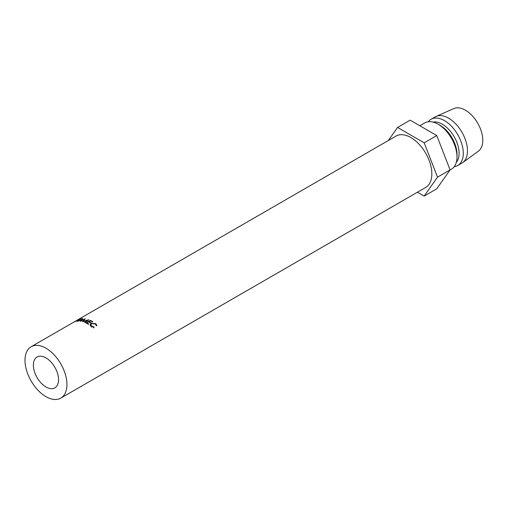 <?xml version="1.0" encoding="UTF-8"?>
<svg xmlns="http://www.w3.org/2000/svg" width="508" height="508" viewBox="0 0 508 508"><rect width="100%" height="100%" fill="white"/><g stroke="black" fill="none" stroke-linecap="round" stroke-linejoin="round"><path stroke-width="0.76" d="M45.968 386.963A17.793 10.274 60 0 1 34.341 371.278A17.793 10.274 60 0 1 37.071 357.022A17.793 10.274 60 0 1 45.968 357.899A17.793 10.274 60 0 1 57.595 373.583A17.793 10.274 60 0 1 54.864 387.839A17.793 10.274 60 0 1 45.968 386.963M96.857 325.768L96.247 325.628L95.409 323.92L91.573 323.615L90.805 324.631L91.681 326.111L93.974 326.942L94.043 327.393L91.224 326.371L90.189 324.625L91.205 323.342L95.891 323.672L96.857 325.768M45.968 396.646A29.655 17.126 -120 0 0 60.795 398.113A29.655 17.126 -120 0 0 65.342 374.352A29.655 17.126 -120 0 0 45.968 348.215A29.655 17.126 -120 0 0 31.14 346.748A29.655 17.126 -120 0 0 26.594 370.51A29.655 17.126 -120 0 0 45.968 396.646M60.795 398.113L425.691 187.446A29.655 17.126 -120 0 0 430.238 163.678A29.655 17.126 -120 0 0 410.864 137.547A29.655 17.126 -120 0 0 396.037 136.074L77.521 319.97A29.655 17.126 60 0 1 77.953 319.735L74.993 321.678A29.655 17.126 60 0 0 74.612 321.812L75.476 321.246M92.348 321.437A29.655 17.126 60 0 1 92.831 321.723L92.38 321.983A29.655 17.126 60 0 0 91.891 321.704A29.655 17.126 60 0 0 90.272 320.84L88.906 321.627A29.655 17.126 60 0 1 90.526 322.491A29.655 17.126 60 0 1 91.015 322.777L90.557 323.037A29.655 17.126 60 0 0 90.075 322.751A29.655 17.126 60 0 0 88.449 321.888L86.747 322.872A29.655 17.126 60 0 1 88.367 323.736A29.655 17.126 60 0 1 88.849 324.021L88.392 324.288A29.655 17.126 60 0 0 87.909 324.002A29.655 17.126 60 0 0 85.89 322.948L90.329 320.383A29.655 17.126 60 0 1 92.348 321.437M457.003 156.915L457.003 154.496A23.724 13.697 60 0 0 440.226 125.438L438.125 124.225A26.689 15.411 60 0 1 457.003 156.915A26.689 15.411 60 0 1 451.472 169.139L450.005 169.983M433.057 122.098A23.724 13.697 60 0 1 442.322 124.225A23.724 13.697 60 0 1 457.105 142.97A23.724 13.697 60 0 1 456.305 162.376M428.301 121.742A26.689 15.411 60 0 1 431.07 119.272A26.689 15.411 60 0 1 444.417 120.593A26.689 15.411 60 0 1 461.855 144.113A26.689 15.411 60 0 1 457.765 165.506A26.689 15.411 60 0 1 454.241 166.668M431.07 119.272L435.267 116.853A26.689 15.411 60 0 1 436.118 116.421A26.689 15.411 60 0 1 448.615 118.174A26.689 15.411 60 0 1 465.817 140.938A26.689 15.411 60 0 1 462.756 162.56A26.689 15.411 60 0 1 461.956 163.081L457.765 165.506M436.118 116.421L453.866 108.566A24.613 14.211 60 0 1 465.392 110.179A24.613 14.211 60 0 1 481.254 131.178A24.613 14.211 60 0 1 478.434 151.117L462.756 162.56M419.824 125.768L424.783 122.904A26.689 15.411 60 0 1 438.125 124.225L440.226 125.438M417.455 192.202L424.18 196.088L436.766 188.824L450.082 169.875L436.766 135.547L410.127 120.167L397.548 127.432L388.353 140.513M424.18 196.088L437.502 177.14L450.082 169.875M437.502 177.14L424.18 142.811L436.766 135.547M424.18 142.811L397.548 127.432M82.525 321.704A29.655 17.126 60 0 1 82.607 321.729L87.37 320.389L84.595 322.389A29.655 17.126 60 0 1 84.988 322.548L88.843 319.754A29.655 17.126 60 0 0 88.786 319.735L83.363 321.253L85.255 318.77A29.655 17.126 60 0 0 85.198 318.764L80.213 321.246A29.655 17.126 60 0 1 80.588 321.297L84.188 319.513L82.525 321.704M78.683 319.513L78.2 319.818M72.879 322.65A29.655 17.126 60 0 1 73.082 322.529A29.655 17.126 60 0 1 73.158 322.485L75.209 321.304A29.655 17.126 60 0 1 75.438 321.177M75.336 321.234L77.915 319.976M82.023 318.56L82.836 318.776L81.801 319.9L76.651 321.158L77.737 320.25L82.023 318.56L82.156 318.897M77.908 321.189L81.439 319.875L82.252 319.011L81.585 318.821L78.067 320.167C77.006 320.783 76.924 321.056 77.832 320.986L77.21 320.904L77.356 321.253M77.743 319.875L77.743 319.875A29.655 17.126 60 0 0 77.14 320.186L75.686 321.081M84.309 319.976L84.188 319.513M87.427 320.783L87.37 320.389M88.906 321.627L88.938 322.136M86.747 322.872L86.779 323.38M90.329 320.383L90.373 320.885M90.805 324.631L90.703 325.901M91.681 326.111L91.51 327.203M93.974 326.942L93.726 327.978M90.107 325.78L91.154 324.523L91.205 323.342M95.891 323.672L95.72 324.771M96.266 325.317L96.488 325.685M31.14 346.748L73.082 322.529M82.417 319.488L82.252 319.011"/></g></svg>
